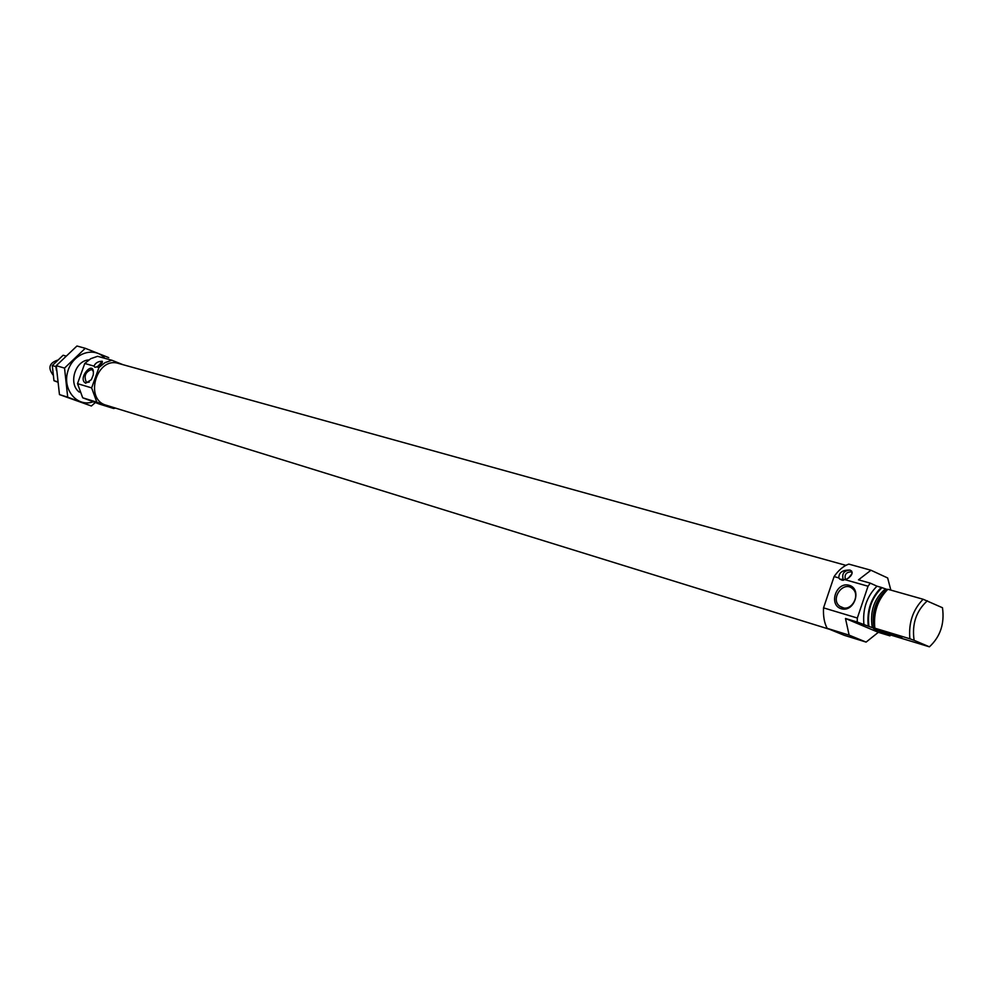<?xml version="1.0" encoding="UTF-8"?>
<svg xmlns="http://www.w3.org/2000/svg" width="993" height="993" viewBox="0 0 993 993"><rect width="100%" height="100%" fill="white"/><g stroke="black" fill="none" stroke-linecap="round" stroke-linejoin="round"><path stroke-width="1.49" d="M93.392 371.593L91.766 369.421C85.348 371.792 83.586 376.148 86.503 382.528L89.308 382.069M868.031 586.23L845.328 579.763C850.815 577.045 852.925 574.14 851.646 571.074L849.996 570.106C842.56 569.845 838.837 572.452 838.812 577.914L834.095 576.573C838.638 570.069 843.541 565.923 848.804 564.111L870.96 570.243L858.498 579.825L870.29 583.152L868.031 586.23L857.344 618.031L857.22 622.04L868.254 626.186C866.678 610.658 871.022 597.724 881.288 587.409L887.01 589.42C875.677 599.263 871.333 612.197 873.989 628.197L868.254 626.186M887.034 590.028C876.397 600.256 872.288 613.029 874.696 628.358L874.833 628.172C873.281 612.607 877.638 599.635 887.891 589.271L923.118 599.251L942.481 607.741C944.691 623.666 940.334 636.699 929.411 646.828L887.146 633.956L883.46 633.1L889.964 635.855L890.572 635.061M870.29 583.152L876.98 586.18C866.715 596.483 862.383 609.379 863.972 624.882M834.095 576.573L823.545 607.865C823.098 616.156 824.302 622.983 827.169 628.333L849.127 635.135L866.107 642.099L878.333 632.318L889.964 635.855M827.169 628.333L844.236 635.309L866.107 642.099M890.833 590.103L887.655 577.963L870.96 570.243M849.127 635.135L845.49 618.49L857.22 622.04M823.545 607.865L857.344 618.031M876.98 586.18L881.288 587.409M874.696 628.358L873.989 628.197M874.833 628.172L909.886 638.784C908.446 623.008 912.852 609.826 923.118 599.251M927.35 600.79C916.179 610.968 911.773 624.138 914.119 640.324L909.886 638.784M929.411 646.828L914.119 640.324M848.407 578.149L852.006 573.644M848.742 577.901L851.771 574.239M123.008 364.692L111.849 360.248L104.985 362.656L98.952 367.509L96.755 366.889C100.827 364.63 102.676 362.78 102.316 361.315L102.142 361.253C98.108 361.315 95.39 362.929 94 366.107L84.765 363.475L77.516 383.646L82.692 397.796L99.474 404.089L113.661 408.495L115.461 408.098M111.849 360.248L97.587 356.301L90.748 358.684L84.765 363.475M83.288 367.584L78.732 380.269M98.952 367.509L91.641 387.891L96.817 402.165L113.661 408.495M96.817 402.165L82.692 397.796M85.646 383.211L91.344 379.686L93.218 375.019C95.415 357.691 76.535 378.221 85.646 383.211M96.755 366.889L94.906 367.273L94 366.107M91.641 387.891L77.516 383.646M845.899 565.352L118.539 363.45C96.606 356.177 83.884 399.509 106.263 405.243L829.577 629.314M98.146 366.144L102.217 361.278M100.665 364.245L102.242 362.644M841.245 608.734C854.29 612.78 862.334 588.899 849.152 585.274C836.156 581.439 828.224 604.96 841.245 608.734M845.328 579.763L839.817 579.142L838.812 577.914M843.442 580.297C841.468 574.004 843.665 570.603 849.996 570.106L850.418 570.243M845.453 579.726C844.224 574.773 846.048 572.167 850.902 571.894L852.18 572.539M899.881 636.947C892.173 633.596 868.428 626.235 874.523 629.078C879.972 631.833 908.558 640.833 900.688 637.295L899.881 636.947M845.49 618.49L878.333 632.318M890.398 633.422L885.545 631.796M855.358 598.978L853.533 603.086M842.486 607.666C851.907 611.067 860.509 594.968 852.59 588.737C843.429 580.061 829.676 599.077 839.83 606.301L842.486 607.666M91.368 406L59.468 394.593L56.266 365.685L76.933 346.011L85.274 348.295L64.533 368.093L67.71 397.175L91.368 406L95.353 402.537M59.468 394.593L67.71 397.175M108.709 357.629L85.274 348.295M56.266 365.685L64.533 368.093M88.762 359.925C74.947 360.67 68.095 384.018 79.316 392.111M104.836 358.312C94.074 345.725 72.253 353.52 67.623 372.015C62.46 390.361 77.615 407.589 93.268 401.755M57.594 360.149C49.228 362.991 47.726 367.944 53.076 375.006M57.52 381.784L53.97 380.704L52.281 365.561L55.856 366.603L56.502 370.538M57.557 382.069L53.97 380.704M65.737 355.978L63.13 355.246L52.281 365.561M881.958 587.707C871.42 597.898 867.075 610.819 868.937 626.471M885.346 588.948C874.014 598.791 869.669 611.7 872.338 627.7M839.817 579.142L842.349 580.272M843.603 607.915L839.83 606.301"/></g></svg>
